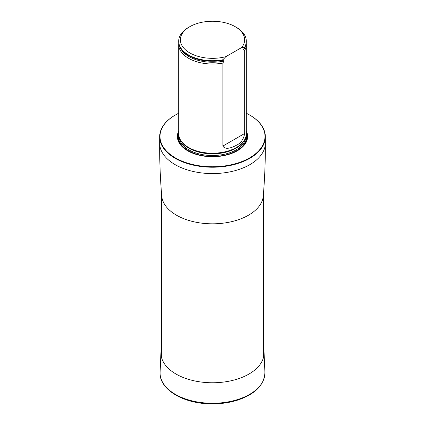 <?xml version="1.0" encoding="UTF-8"?>
<svg xmlns="http://www.w3.org/2000/svg" width="425" height="425" viewBox="0 0 425 425"><rect width="100%" height="100%" fill="white"/><g stroke="black" fill="none" stroke-linecap="round" stroke-linejoin="round"><path stroke-width="0.64" d="M178.686 113.252A52.503 30.313 0 0 0 175.371 115.01A52.503 30.313 0 0 0 175.371 157.877A52.503 30.313 0 0 0 249.629 157.877A52.503 30.313 0 0 0 249.629 115.01A52.503 30.313 0 0 0 246.314 113.252M249.746 115.079A52.843 30.51 180 0 1 249.868 115.148L249.629 115.01L249.868 115.148A52.843 30.51 180 0 1 265.343 136.722A52.843 30.51 180 0 1 212.5 167.227A52.843 30.51 180 0 1 159.657 136.722A52.843 30.51 180 0 1 175.132 115.148A52.843 30.51 180 0 1 175.254 115.079M178.686 130.942A35.132 20.283 0 0 0 212.5 156.724A35.132 20.283 0 0 0 246.314 130.942M178.771 43.111A33.814 19.523 0 0 0 178.686 44.492L178.686 133.684A33.814 19.523 0 0 0 180.577 140.117A33.814 19.523 0 0 0 188.588 147.486A33.814 19.523 0 0 0 244.423 140.117A33.814 19.523 0 0 0 246.314 133.684L246.314 44.492A33.814 19.523 0 0 0 246.229 43.111M225.872 56.658A32.125 18.546 180 0 1 186.123 50.378A32.125 18.546 180 0 1 189.784 26.685A32.125 18.546 180 0 1 235.216 26.685A32.125 18.546 180 0 1 241.708 47.515L225.872 56.658L222.902 59.75A33.814 19.523 180 0 1 178.686 41.177A33.814 19.523 180 0 1 188.588 27.37L189.784 26.685M235.216 26.685L236.412 27.37A33.814 19.523 180 0 1 246.314 41.177A33.814 19.523 180 0 1 244.673 47.186L243.578 49.332L244.673 50.495L244.673 133.477C243.631 139.315 240.879 143.241 236.417 145.254C232.9 147.199 225.346 150.53 222.902 146.046L222.902 63.065L223.874 61.078L222.902 60.302A33.814 19.523 180 0 1 196.021 58.772A33.814 19.523 180 0 1 178.686 41.73L178.686 41.177M241.708 47.515L244.673 47.186M246.314 41.177L246.314 41.73A33.814 19.523 180 0 1 244.673 47.733M222.902 60.302L222.902 59.75M244.673 50.495A33.814 19.523 0 0 0 246.314 44.492M178.686 44.492A33.814 19.523 0 0 0 188.588 58.294A33.814 19.523 0 0 0 222.902 63.065M263.399 348.229A51.563 29.771 180 0 1 264.047 352.261A51.563 29.771 180 0 1 212.5 382.766A51.563 29.771 180 0 1 160.953 352.261A51.563 29.771 180 0 1 161.601 348.229M263.399 357.765L263.399 194.432A50.899 29.389 180 0 1 212.5 223.821A50.899 29.389 180 0 1 161.601 194.432L161.601 357.765M265.343 136.722L265.343 143.071A52.843 30.51 180 0 1 212.5 173.581A52.843 30.51 180 0 1 159.657 143.071C159.556 159.407 160.156 175.892 161.447 192.53L161.601 194.432M178.686 133.211A34.361 19.837 0 0 0 212.5 156.575A34.361 19.837 0 0 0 246.314 133.211M180.577 140.117L180.912 140.67A33.458 19.316 0 0 0 188.838 147.958A33.458 19.316 0 0 0 244.088 140.67L244.423 140.117M180.269 139.586A33.4 19.279 0 0 0 212.5 153.813A33.4 19.279 0 0 0 244.731 139.586M179.116 136.786A33.4 19.279 0 0 0 212.5 155.518A33.4 19.279 0 0 0 245.884 136.786M178.702 134.289A34.074 19.672 0 0 0 212.5 156.464A34.074 19.672 0 0 0 246.298 134.289M178.702 134.284A34.074 19.672 0 0 0 212.5 156.464A34.074 19.672 0 0 0 246.298 134.284M196.063 58.788A33.639 19.422 0 0 0 196.106 58.804A33.639 19.422 0 0 0 223.178 60.26M243.7 49.629A33.208 19.173 0 0 0 244.832 47.441M180.168 47.441A33.208 19.173 0 0 0 223.874 61.078M222.902 146.046L244.673 133.477M264.047 352.261L264.902 372.257A52.418 30.265 180 0 1 212.5 403.267A52.418 30.265 180 0 1 160.097 372.257L160.953 352.261M159.657 136.722L159.657 143.071M265.343 143.071C265.444 159.407 264.844 175.892 263.553 192.53L263.399 194.432M264.902 372.257C264.488 384.944 255.165 394.304 236.943 400.345C227.758 403.134 218.009 404.271 207.697 403.75C181.262 402.656 158.939 388.445 160.097 372.257"/></g></svg>
